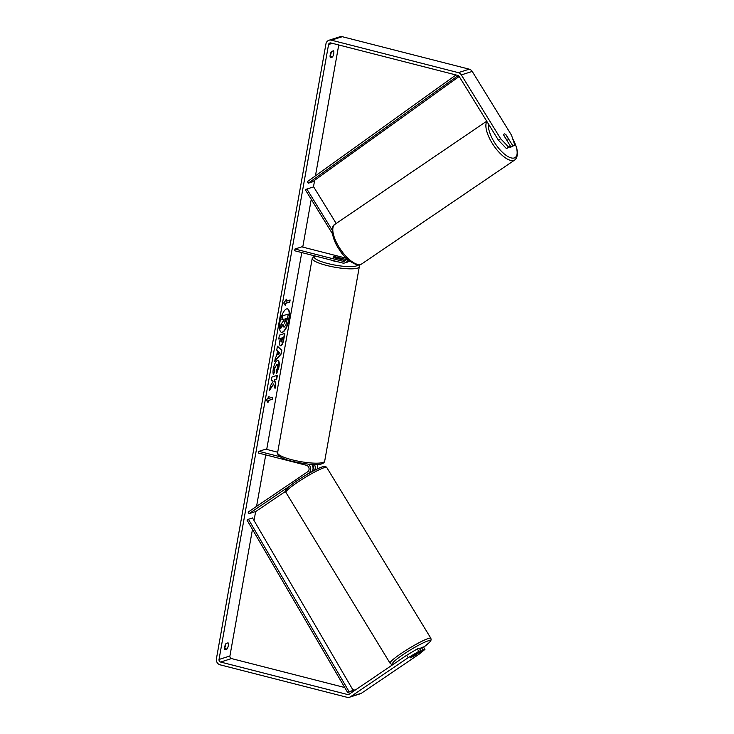 <?xml version="1.0" encoding="UTF-8"?>
<svg xmlns="http://www.w3.org/2000/svg" width="734" height="734" viewBox="0 0 734 734"><rect width="100%" height="100%" fill="white"/><g stroke="black" fill="none" stroke-linecap="round" stroke-linejoin="round"><path stroke-width="1.1" d="M317.088 469.054A5.395 4.955 -107.7 0 0 317.042 464.466M314.354 464.503A5.395 4.955 72.3 0 1 314.491 470.347M312.051 464.429A3.597 3.303 72.3 0 1 312.904 469.604M305.784 475.21L308.564 473.32A5.395 4.955 -107.7 0 0 308.023 464.117M289.82 486.018L249.037 513.635L248.101 512.112L307.629 471.797A3.597 3.303 -107.7 0 0 306.372 465.283L258.616 453.071L258.928 451.337L265.726 449.162L277.7 452.227M280.186 456.768L258.928 451.337M311.785 471.788A5.395 4.955 -107.7 0 0 311.574 464.402M249.037 513.635L255.836 511.46L285.609 491.303M408.388 654.242L414.554 650.553M414.664 654.866L416.563 654.324L410.572 657.82M289.104 319.162A12.129 4.175 104.3 0 0 287.526 308.876A12.129 4.175 104.3 0 0 279.929 322.088A12.129 4.175 104.3 0 0 281.517 332.374A12.129 4.175 104.3 0 0 289.104 319.162M281.351 332.318A12.129 4.175 104.3 0 0 288.783 319.07A12.129 4.175 104.3 0 0 287.361 308.84M226.953 649.076A3.597 1.239 104.3 0 0 228.283 645.709A3.597 1.239 104.3 0 0 228.072 642.828L226.063 643.47A3.597 1.239 104.3 0 0 224.742 646.837A3.597 1.239 104.3 0 0 224.953 649.718L226.953 649.076L224.613 648.48M224.613 648.012A3.597 1.239 104.3 0 0 225.659 645.039A3.597 1.239 104.3 0 0 225.788 643.874M332.41 57.05L330.41 57.692A3.597 1.239 -75.7 0 1 330.199 54.811A3.597 1.239 -75.7 0 1 331.52 51.444L333.52 50.802A3.597 1.239 -75.7 0 1 333.731 53.683A3.597 1.239 -75.7 0 1 332.41 57.05L330.071 56.454M331.245 51.848A3.597 1.239 -75.7 0 1 331.117 53.013A3.597 1.239 -75.7 0 1 330.071 55.986M504.799 133.964A3.597 1.376 55.9 0 0 504.203 133.927A3.597 1.376 55.9 0 0 504.065 133.992A3.597 1.376 55.9 0 0 503.863 135.496L510.616 146.461L506.423 148.589L498.441 140.203L459.135 76.391A2.156 1.982 -107.7 0 0 457.86 75.428L330.896 42.957A2.156 1.982 -107.7 0 0 328.566 44.535L219.026 659.462A2.156 1.982 -107.7 0 0 220.622 662.05L347.577 694.52A2.156 1.982 -107.7 0 0 349.072 694.272L406.691 655.251L417.297 648.911L419.298 648.269L420.802 650.709L410.902 657.416L410.572 657.829L411.535 657.536M273.635 383.965L275.039 388.469L275.856 383.91L274.498 379.836L276.7 379.129L277.388 375.285L271.947 377.019L271.259 380.873L272.672 380.423L273.03 381.634L270.387 385.772L269.562 390.387L273.635 383.965L269.717 389.552M276.571 356.183L277.525 350.806L276.736 350.136L277.443 346.173L281.847 350.301L281.186 353.99L274.69 361.596L275.424 357.504L276.571 356.183M338.75 44.967L315.437 175.866M314.657 180.252L313.464 186.931M311.253 199.345L302.747 247.092M301.775 252.569L266.708 449.41M265.736 454.887L256.561 506.387M255.643 511.525L254.037 520.534M252.459 529.416L229.916 655.985A2.156 1.982 -107.7 0 0 231.504 658.572L344.76 687.538M267.983 402.617L266.424 400.177L269.103 396.378L268.727 398.452L272.809 397.149L272.442 399.232L268.36 400.535L267.983 402.617M286.04 301.289L286.407 299.206L283.728 303.004L285.297 305.454L285.664 303.371L289.747 302.069L290.123 299.986L286.04 301.289L285.948 299.857M284.48 333.53L283.462 339.273C282.773 342.962 281.792 345.09 280.516 345.659L280.828 345.742C279.581 345.897 279.287 344.118 279.938 340.402L280.278 338.502L278.718 338.998L279.406 335.154L284.847 333.41L283.792 339.356C283.095 343.053 282.113 345.173 280.847 345.742L280.388 345.769M277.434 360.614C279.113 360.394 279.617 362.532 278.966 367.028L276.782 373.276L276.415 370.661L277.59 367.422C277.883 365.376 277.599 364.422 276.746 364.569L274.69 368.358L274.791 371.276L273.461 374.432C272.91 373.505 272.864 371.587 273.332 368.67C274.232 364.266 275.599 361.578 277.424 360.614L278.03 360.577M276.911 364.541L274.36 368.266L274.791 371.276M498.441 140.203L500.643 138.708L461.337 74.905A5.037 4.624 -107.7 0 0 458.355 72.648L331.392 40.177A5.037 4.624 -107.7 0 0 325.951 43.866L216.411 658.793A5.037 4.624 -107.7 0 0 220.127 664.83L347.081 697.3A5.037 4.624 -107.7 0 0 350.577 696.704L408.196 657.682L406.691 655.251M419.637 648.819L421.472 647.581L422.977 650.012L412.783 656.884M417.297 648.911L418.802 651.342L420.802 650.709M418.802 651.342L408.196 657.682M349.485 697.236L360.366 693.758A5.037 4.624 -107.7 0 0 361.458 693.226L419.077 654.205L424.968 649.379L423.472 646.938L421.472 647.581M422.977 650.012L424.968 649.379M510.258 146.699L510.598 147.25L514.791 145.121L511.525 135.23L472.219 71.427A5.037 4.624 -107.7 0 0 469.237 69.17L342.273 36.7A5.037 4.624 -107.7 0 0 339.879 36.764L328.997 40.242M510.598 147.25L514.791 145.121M352.705 689.575L355.1 690.189M500.643 138.708L508.625 147.094L510.616 146.461M508.625 147.094L506.423 148.589M512.8 145.763L506.047 134.799A3.597 1.376 55.9 0 0 505.726 134.524A3.597 1.422 55.8 0 0 504.194 133.937A3.597 1.422 55.8 0 0 504.056 134.001M283.553 320.859L281.076 324.107L283.553 320.859L283.856 319.171L281.874 319.611L282.562 315.758L288.343 314.097L285.774 325.391L283.7 326.997M282.562 315.758L288.343 314.097M282.205 319.694L282.893 315.84M283.223 320.776L283.489 319.281M281.397 324.189L280.278 328.557L281.076 324.107M284.269 327.034L283.104 324.712L280.608 328.639M283.939 326.951L282.773 324.63M268.644 397.021L268.727 398.452M268.36 400.535L272.112 399.149L272.452 397.268M268.029 400.452L267.717 402.204M289.756 300.096L289.747 302.069M285.031 305.032L285.342 303.289L289.416 301.986M278.48 351.614L277.929 354.715L279.746 352.678L278.158 351.531L277.929 354.715M277.406 346.356L281.847 350.301M281.517 350.219L281.186 353.99M280.856 353.898L274.8 361.009M281.461 341.916L282.893 337.658L281.452 338.126L281.461 341.916L280.966 341.842L281.131 339.943M281.452 338.126L282.893 337.658M281.131 338.035L280.801 339.86M280.847 345.742L280.232 345.714M278.755 338.796L280.278 338.502M271.296 380.671L272.672 380.423M274.819 387.772L275.525 383.827L274.167 379.753L276.379 379.047L277.03 375.404M277.113 360.532C278.782 360.311 279.296 362.449 278.636 366.936L276.452 373.193M274.461 371.193L273.296 373.973M284.599 323.116L286.343 318.373L285.04 318.785L284.719 323.199M284.553 323.107L285.985 318.483M348.338 261.671A5.395 4.955 -107.7 0 0 349.971 261.267M346.632 258.414A3.597 3.303 72.3 0 1 342.723 261.231L294.967 249.019L301.766 246.844L346.503 258.285M348.063 259.726A5.395 4.955 72.3 0 1 342.411 262.965L294.655 250.753L294.967 249.019M332.181 230.164L306.858 189.042L305.482 189.978L332.438 233.733M345.512 260.579A3.597 3.303 72.3 0 1 345.035 260.497L333.585 257.57A3.597 0.716 -169.9 0 1 333.089 257.093A3.597 0.716 -169.9 0 1 335.759 256.872L346.292 259.561M349.356 260.799A5.395 4.955 72.3 0 1 347.292 262.157L344.98 262.9M306.858 189.042L313.657 186.867L336.2 223.466M332.704 260.487A3.597 0.716 10.1 0 0 334.713 261.276A3.597 0.716 10.1 0 0 337.695 261.763M338.016 258.625A3.597 0.716 10.1 0 0 340.172 258.35A3.597 0.716 10.1 0 0 339.925 258.01L335.254 256.817A3.597 0.716 10.1 0 0 333.089 257.093A3.597 0.716 10.1 0 0 333.346 257.423L338.007 258.698M503.808 135.212L506.432 139.478A3.597 1.422 55.8 0 0 507.946 140.029A3.597 1.422 55.8 0 0 508.093 139.955A3.597 1.422 55.8 0 0 508.387 138.836L505.708 134.487M455.979 74.951L307.344 181.674L308.317 183.179L312.4 181.867L459.181 76.464M458.199 75.547L308.317 183.179M347.705 692.602L353.192 690.4L252.533 517.956L248.45 519.259L247.055 520.149L347.705 692.602L349.109 691.712L248.45 519.259M349.109 691.712L353.192 690.4M308.564 473.32L309.61 472.99M390.048 663.197L285.911 492.376A23.91 2.734 -31.4 0 1 300.922 480.091A23.91 2.734 -31.4 0 1 324.621 467.54A23.91 2.734 -31.4 0 1 326.749 467.485L430.886 638.305A23.91 2.734 148.6 0 0 428.757 638.369A23.91 2.734 148.6 0 0 405.058 650.911A23.91 2.734 148.6 0 0 390.048 663.197C391.204 664.426 392.543 664.665 394.057 663.931M393.984 663.857A22.112 2.532 -31.4 0 1 403.434 654.361A22.112 2.532 -31.4 0 1 428.307 640.819A22.112 2.532 -31.4 0 1 423.637 647.204L429.564 642.342L431.115 640.02L430.886 638.305M322.318 466.952A22.112 2.532 148.6 0 0 298.288 479.926A22.112 2.532 148.6 0 0 287.352 490.101M328.566 44.535L332.346 43.324M219.026 659.462L229.916 655.985M350.577 696.704L361.458 693.226M347.577 694.52L349.696 693.85M220.622 662.05L231.504 658.572M461.337 74.905L472.219 71.427M458.355 72.648L469.237 69.17M331.392 40.177L342.273 36.7M342.723 261.231L345.035 260.497M324.694 461.108L359.311 266.772A23.91 4.734 -169.9 0 1 326.722 265.469A23.91 4.734 -169.9 0 1 312.225 258.386L277.608 452.722A23.91 4.734 10.1 0 0 292.104 459.805A23.91 4.734 10.1 0 0 324.694 461.108C323.547 466.751 307.794 464.65 292.343 461.328C277.369 458.053 277.213 453.034 277.608 452.722M315.198 256.01A22.112 4.376 10.1 0 0 327.713 263.515A22.112 4.376 10.1 0 0 357.825 264.836M361.77 263.91L360.431 264.57C359.045 266.837 346.457 261.616 339.622 250.028C331.74 239.302 330.254 226.21 334.897 224.347A23.91 9.432 55.8 0 0 339.787 248.303A23.91 9.432 55.8 0 0 360.807 264.378A23.91 9.432 55.8 0 0 361.77 263.91L514.855 159.92A23.91 9.432 -124.2 0 1 513.892 160.388A23.91 9.432 -124.2 0 1 493.954 145.919A23.91 9.432 -124.2 0 1 486.899 121.468M488.55 124.147A22.112 8.716 55.8 0 0 497.358 146.589A22.112 8.716 55.8 0 0 514.323 157.938A22.112 8.716 55.8 0 0 512.626 138.579M326.749 467.485C325.593 466.255 324.263 466.007 322.749 466.751C317.097 468.237 300.188 478.008 291.609 484.614C283.985 491.22 285.957 489.147 285.911 492.376M349.467 261.469L349.999 261.295M359.311 266.772L358.963 264.846M340.026 259.212L340.172 258.35M314.666 255.872L312.225 258.386M334.897 224.347L486.734 121.202M507.047 140.662L508.093 139.955M514.855 159.92L516.69 157.819L517.589 153.378L516.718 147.828L512.378 137.836"/></g></svg>

